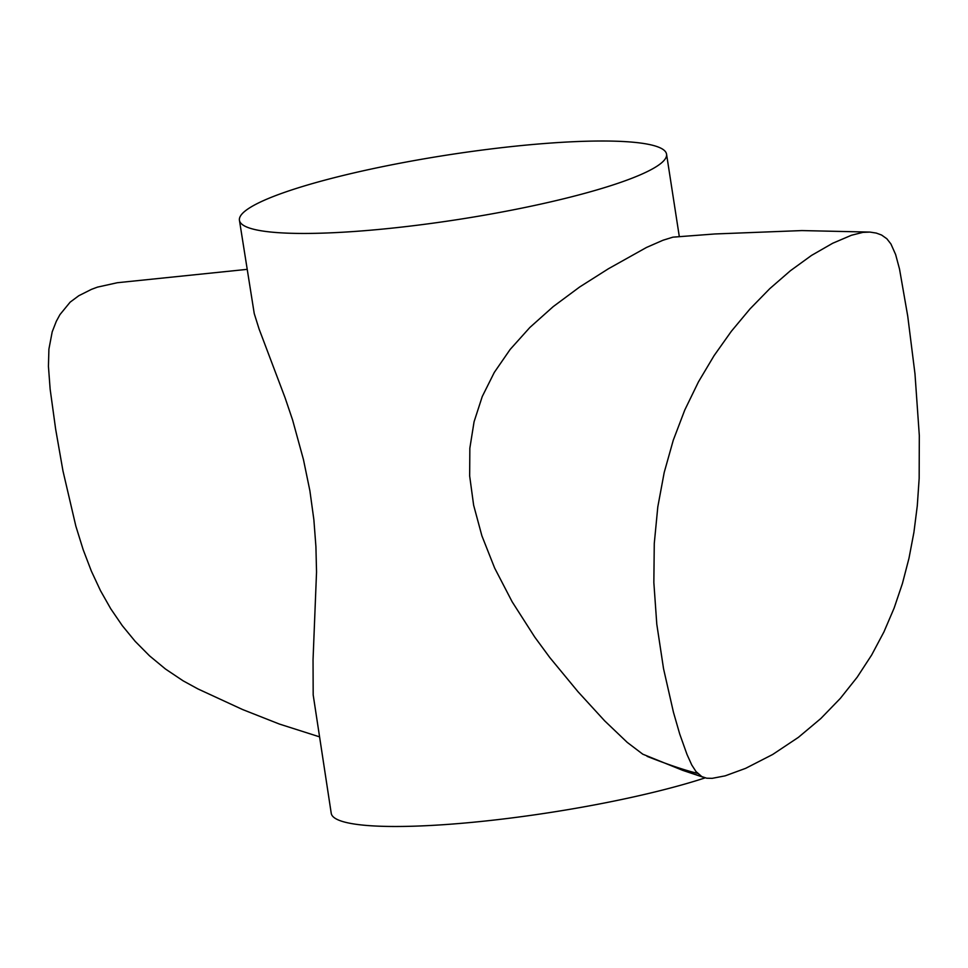 <?xml version="1.0" encoding="UTF-8"?>
<svg xmlns="http://www.w3.org/2000/svg" width="968" height="968" viewBox="0 0 968 968"><rect width="100%" height="100%" fill="white"/><g stroke="black" fill="none" stroke-linecap="round" stroke-linejoin="round"><path stroke-width="1.45" d="M117.37 282.716L97.441 287.133L91.415 289.384L78.795 295.724L70.132 302.161L59.955 314.6L56.277 321.376L52.211 331.806L48.908 349.121L48.436 366.34L50.142 389.172L55.648 429.175L62.968 470.944L75.843 526.12L83.151 549.618L91.307 570.987L100.466 590.625L110.763 608.799L122.319 625.691L135.205 641.385L149.556 655.856L165.492 669.033L183.146 680.843L197.956 688.938L242.544 709.52L279.413 724.064L319.392 736.805M701.619 776.433L695.98 771.532L691.745 764.95L687.002 754.447L679.705 733.986L673.462 712.315L663.54 668.694L656.788 624.178L653.848 582.567L654.271 543.52L657.804 506.869L664.205 472.469L673.268 440.222L684.763 410.045L698.46 381.864L714.094 355.619L731.348 331.286L750.006 308.913L769.79 288.646L790.433 270.713L811.535 255.407L832.686 243.258L851.429 235.26L862.924 232.368L869.99 232.09L876.294 233.082L881.582 235.03L886.845 238.757L890.935 243.984L895.63 254.536L899.526 269.08L907.73 316.125L914.978 373.817L919.31 435.539L919.164 478.374L917.289 505.78L913.913 532.364L908.988 558.246L902.43 583.498L894.13 608.073L883.929 631.923L871.672 654.985L857.2 677.176L840.321 698.4L820.828 718.522L798.431 737.326L772.67 754.483L745.626 768.35L725.177 775.84L712.182 778.345L706.7 778.212L682.815 770.383L642.788 754.193L627.216 742.371L604.673 720.857L578.005 691.733L549.812 657.575L534.735 637.065L512.157 601.793L494.66 568.071L481.907 535.873L473.63 505.187L469.661 475.978L469.843 448.184L474.078 421.733L482.258 396.517L494.285 372.438L510.16 349.424L529.859 327.474L553.212 306.614L579.711 286.952L608.4 268.765L646.491 247.457L663.007 240.233L672.929 237.16L714.868 233.966L801.903 230.578L869.99 232.09M697.638 773.384C684.727 770.25 667.872 764.575 647.072 756.335M682.912 770.419L705.14 777.873A216.106 32.682 171.2 0 1 471.706 822.389A216.106 32.682 171.2 0 1 331.238 813.326L313.184 694.903L313.039 659.898L316.536 572.028L315.919 546.63L313.862 519.647L309.893 490.8L303.456 459.594L292.602 420.003L285.112 397.872L259.073 328.975L254.245 313.596L239.435 220.281A216.106 32.682 171.2 0 1 547.646 143.276A216.106 32.682 171.2 0 1 666.553 154.166A216.106 32.682 171.2 0 1 457.997 219.53A216.106 32.682 171.2 0 1 239.435 220.281M117.176 282.741L247.034 269.37M666.553 154.166L679.294 236.494"/></g></svg>

